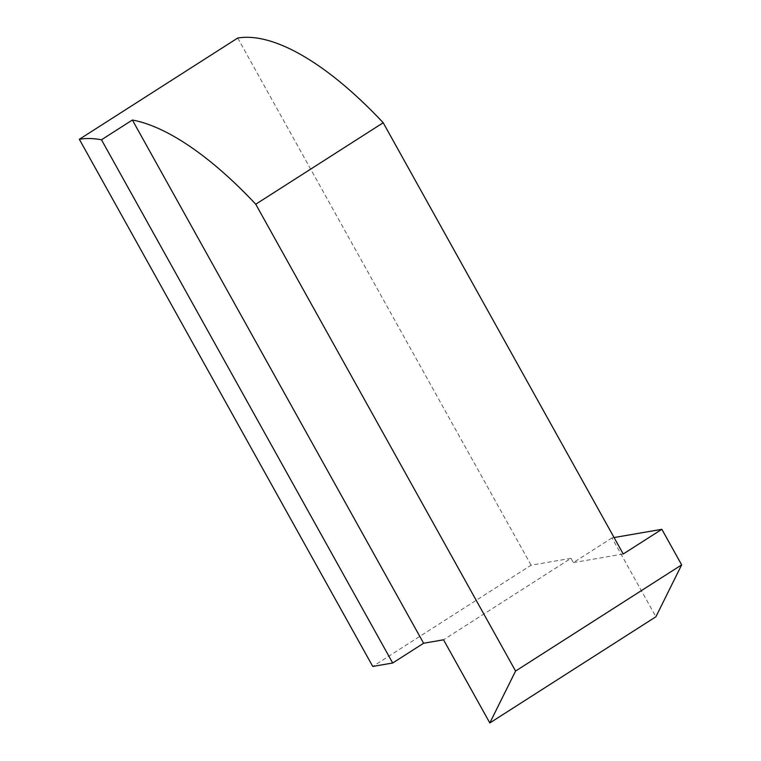 <?xml version="1.0" encoding="UTF-8"?>
<svg xmlns="http://www.w3.org/2000/svg" width="761" height="761" viewBox="0 0 761 761"><rect width="100%" height="100%" fill="white"/><g stroke="black" fill="none" stroke-linecap="round" stroke-linejoin="round"><path stroke-width="0.57" stroke-dasharray="3.81 2.85" d="M614.079 537.551L611.996 537.913L655.896 616.771M611.996 537.913L573.375 562.607L570.988 558.317L443.539 639.801M573.375 562.607L623.23 553.998M570.988 558.317L531.111 565.204L372.757 666.446M237.698 38.05L531.111 565.204"/><path stroke-width="1.14" d="M383.202 122.749L255.753 204.233A272.704 103.915 -122.6 0 0 132.376 120.019L101.479 139.777A272.704 103.915 -122.6 0 0 79.344 139.292L237.698 38.05A272.704 103.915 57.4 0 1 383.202 122.749L623.23 553.998L661.861 529.304L614.079 537.551M661.861 529.304L681.656 564.871L655.896 616.771L489.818 722.95L515.577 671.05L255.753 204.233M79.344 139.292L372.757 666.446L392.695 663.002L423.601 643.245L443.539 639.801L489.818 722.95M681.656 564.871L515.577 671.05M101.479 139.777L392.695 663.002M132.376 120.019L423.601 643.245"/></g></svg>
